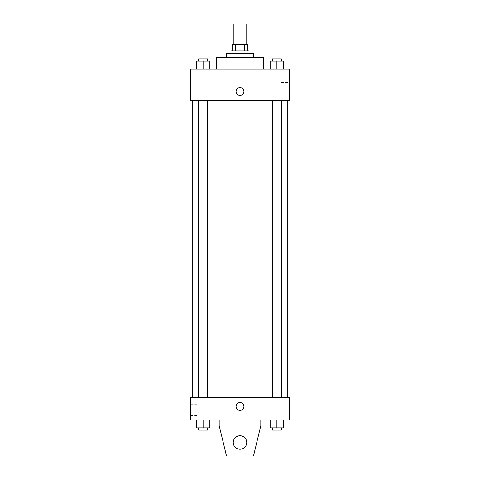 <?xml version="1.0" encoding="UTF-8"?>
<svg xmlns="http://www.w3.org/2000/svg" width="480" height="480" viewBox="0 0 480 480"><rect width="100%" height="100%" fill="white"/><g stroke="black" fill="none" stroke-linecap="round" stroke-linejoin="round"><path stroke-width="0.36" stroke-dasharray="2.4 1.8" d="M233.25 24L246.75 24M240 44.25L233.25 44.25L240 44.25M244.734 51L244.734 44.25L247.314 44.25L247.314 51L235.266 51L247.314 51M244.734 44.25L232.686 44.25M235.266 51L232.686 51L235.266 51L235.266 44.25M249 51L231 51M231 53.25L249 53.25L231 53.25M253.5 53.25L226.5 53.25M226.5 57.75L253.5 57.75L226.5 57.75M263.628 57.75L216.372 57.75M216.372 69L263.628 69L216.372 69M196.35 69L209.85 69L196.35 69L209.85 69L196.35 69L209.85 69L203.1 69L203.1 61.128L196.35 61.128L207.6 61.128L196.35 61.128L196.35 69L203.1 69L196.35 69L196.35 61.128L196.35 69L209.85 69L203.1 69L203.1 61.128L209.85 61.128L198.6 61.128L209.85 61.128L209.85 69L209.85 61.128M270.15 69L283.65 69L270.15 69L283.65 69L270.15 69L283.65 69L276.9 69L276.9 61.128L270.15 61.128L281.4 61.128L270.15 61.128L270.15 69L276.9 69L270.15 69L270.15 61.128L270.15 69L283.65 69L276.9 69L276.9 61.128L283.65 61.128L272.4 61.128L283.65 61.128L283.65 69L283.65 61.128M289.5 69L190.5 69L190.5 100.5L289.5 100.5L289.5 69M190.5 91.5L190.5 95.436L190.5 91.5M240 100.5L192.75 100.5L240 100.5M276.9 100.5L272.4 100.5L276.9 100.5M203.1 100.5L198.6 100.5L203.1 100.5M289.5 88.122L289.5 93.768L289.5 88.122M240 87.564A3.936 3.936 0 0 0 236.592 93.468A3.936 3.936 0 0 0 243.408 93.468A3.936 3.936 0 0 0 240 87.564A3.936 3.936 0 0 0 236.592 93.468A3.936 3.936 0 0 0 243.408 93.468A3.936 3.936 0 0 0 240 87.564M240 95.436A3.936 3.936 0 0 1 236.592 89.532A3.936 3.936 0 0 1 243.408 89.532A3.936 3.936 0 0 1 240 95.436M281.13 88.122L281.13 93.768L281.13 88.122M240 397.5L192.75 397.5L240 397.5M276.9 397.5L272.4 397.5L276.9 397.5M203.1 397.5L198.6 397.5L203.1 397.5M289.5 397.5L190.5 397.5L190.5 420L289.5 420L289.5 397.5M190.5 409.872L190.5 415.518L190.5 409.872M198.87 409.872L198.87 415.518L198.87 409.872M243.936 406.5A3.936 3.936 0 0 0 238.032 403.092A3.936 3.936 0 0 0 238.032 409.908A3.936 3.936 0 0 0 243.936 406.5A3.936 3.936 0 0 1 238.032 409.908A3.936 3.936 0 0 1 238.032 403.092A3.936 3.936 0 0 1 243.936 406.5M289.5 410.436L289.5 402.564L289.5 410.436M236.064 406.5A3.936 3.936 0 0 0 241.968 409.908A3.936 3.936 0 0 0 241.968 403.092A3.936 3.936 0 0 0 236.064 406.5M209.85 427.872L209.85 420L209.85 427.872L203.1 427.872L209.85 427.872L203.1 427.872L203.1 420L209.85 420L196.35 420L209.85 420L196.35 420L209.85 420L196.35 420L209.85 420L203.1 420L203.1 427.872L196.35 427.872L196.35 420L196.35 427.872L207.6 427.872L196.35 427.872L196.35 420M283.65 427.872L283.65 420L283.65 427.872L276.9 427.872L283.65 427.872L276.9 427.872L276.9 420L283.65 420L270.15 420L283.65 420L270.15 420L283.65 420L270.15 420L283.65 420L276.9 420L276.9 427.872L270.15 427.872L270.15 420L270.15 427.872L281.4 427.872L270.15 427.872L270.15 420M219.186 420L219.186 425.628L219.186 420L260.814 420L260.814 425.628L260.814 420L260.814 425.628L253.5 456L260.814 425.628L253.5 456L226.5 456L253.5 456L226.5 456L219.186 425.628L226.5 456L219.186 425.628L219.186 420L260.814 420M240 435.75A6.75 6.75 0 0 0 234.156 445.878A6.75 6.75 0 0 0 245.844 445.878A6.75 6.75 0 0 0 240 435.75A6.75 6.75 0 0 1 246.75 442.5A6.75 6.75 0 0 1 240 449.25A6.75 6.75 0 0 1 233.25 442.5A6.75 6.75 0 0 1 240 435.75M233.25 442.5A6.75 6.75 0 0 1 243.372 436.656A6.75 6.75 0 0 1 243.372 448.344A6.75 6.75 0 0 1 233.25 442.5A6.75 6.75 0 0 1 240 435.75A6.75 6.75 0 0 1 246.75 442.5A6.75 6.75 0 0 1 240 449.25A6.75 6.75 0 0 1 233.25 442.5A6.75 6.75 0 0 0 243.372 448.344A6.75 6.75 0 0 0 243.372 436.656A6.75 6.75 0 0 0 233.25 442.5M272.4 61.128L272.4 58.872L281.4 58.872L272.4 58.872L281.4 58.872L281.4 61.128M276.9 69L276.9 61.128M198.6 61.128L198.6 58.872L207.6 58.872L198.6 58.872L207.6 58.872L207.6 61.128M203.1 69L203.1 61.128M272.4 427.872L272.4 430.128L281.4 430.128L272.4 430.128L281.4 430.128L281.4 427.872L272.4 427.872L281.4 427.872M276.9 427.872L276.9 420M198.6 427.872L198.6 430.128L207.6 430.128L198.6 430.128L207.6 430.128L207.6 427.872L198.6 427.872L207.6 427.872M203.1 427.872L203.1 420M281.13 93.768L289.5 93.768M281.13 82.482L289.5 82.482M207.6 397.5L207.6 100.5M198.6 397.5L198.6 100.5M281.4 397.5L281.4 100.5M272.4 397.5L272.4 100.5M190.5 415.518L198.87 415.518M190.5 404.232L198.87 404.232"/><path stroke-width="0.72" d="M246.75 44.25L246.75 24L233.25 24L233.25 44.25M235.266 51L235.266 44.25L232.686 44.25L232.686 51L232.686 44.25M235.266 44.25L247.314 44.25L247.314 51M244.734 51L244.734 44.25M231 53.25L231 51L249 51L249 53.25M226.5 57.75L226.5 53.25L253.5 53.25L253.5 57.75M216.372 69L216.372 57.75L263.628 57.75L263.628 69M190.5 69L289.5 69L289.5 100.5L190.5 100.5L190.5 69M240 95.436A3.936 3.936 0 0 1 236.592 89.532A3.936 3.936 0 0 1 243.408 89.532A3.936 3.936 0 0 1 240 95.436M190.5 397.5L289.5 397.5L289.5 420L190.5 420L190.5 397.5M236.064 406.5A3.936 3.936 0 0 1 241.968 403.092A3.936 3.936 0 0 1 241.968 409.908A3.936 3.936 0 0 1 236.064 406.5M260.814 420L260.814 425.628L253.5 456L226.5 456L219.186 425.628L219.186 420M233.25 442.5A6.75 6.75 0 0 1 243.372 436.656A6.75 6.75 0 0 1 243.372 448.344A6.75 6.75 0 0 1 233.25 442.5M270.15 69L270.15 61.128L283.65 61.128L283.65 69L283.65 61.128M276.9 69L276.9 61.128M281.4 61.128L281.4 58.872L272.4 58.872L272.4 61.128M196.35 69L196.35 61.128L209.85 61.128L209.85 69L209.85 61.128M203.1 69L203.1 61.128M207.6 61.128L207.6 58.872L198.6 58.872L198.6 61.128M270.15 420L270.15 427.872L283.65 427.872L283.65 420L283.65 427.872M276.9 427.872L276.9 420M281.4 427.872L281.4 430.128L272.4 430.128L272.4 427.872M196.35 420L196.35 427.872L209.85 427.872L209.85 420L209.85 427.872M203.1 427.872L203.1 420M207.6 427.872L207.6 430.128L198.6 430.128L198.6 427.872M287.25 397.5L287.25 100.5M192.75 397.5L192.75 100.5M272.4 100.5L272.4 397.5M281.4 100.5L281.4 397.5M207.6 397.5L207.6 100.5M198.6 397.5L198.6 100.5"/></g></svg>
